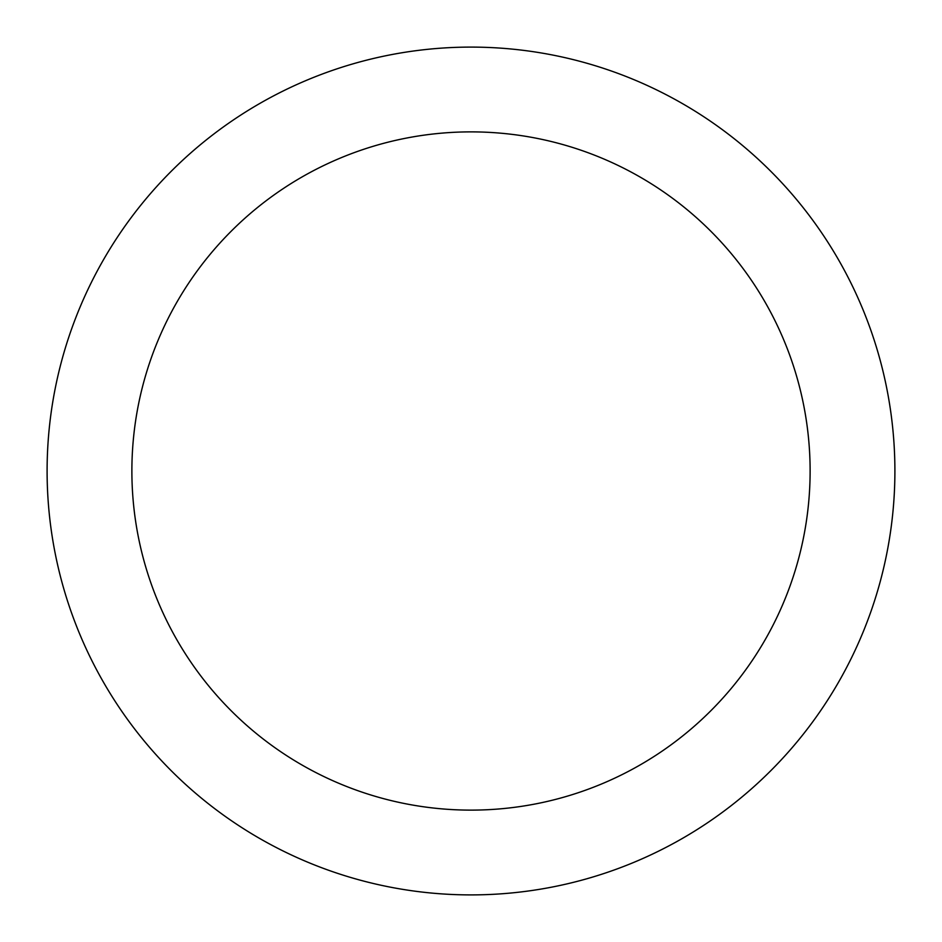 <?xml version="1.0" encoding="UTF-8"?>
<svg xmlns="http://www.w3.org/2000/svg" width="942" height="942" viewBox="0 0 942 942"><rect width="100%" height="100%" fill="white"/><g stroke="black" fill="none" stroke-linecap="round" stroke-linejoin="round"><path stroke-width="1.41" d="M471 131.88A339.12 339.12 0 0 1 810.12 471A339.12 339.12 0 0 1 471 810.12A339.12 339.12 0 0 1 131.88 471A339.12 339.12 0 0 1 471 131.88M471 47.1A423.9 423.9 0 0 1 894.9 471A423.9 423.9 0 0 1 471 894.9A423.9 423.9 0 0 1 47.1 471A423.9 423.9 0 0 1 471 47.1"/></g></svg>
